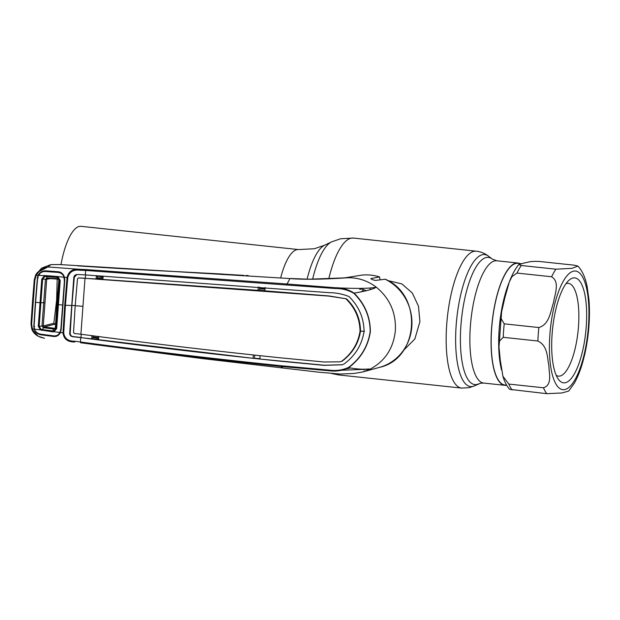 <?xml version="1.0" encoding="UTF-8"?>
<svg xmlns="http://www.w3.org/2000/svg" width="620" height="620" viewBox="0 0 620 620"><rect width="100%" height="100%" fill="white"/><g stroke="black" fill="none" stroke-linecap="round" stroke-linejoin="round"><path stroke-width="0.93" d="M60.993 264.639A51.553 16.275 -83.9 0 1 79.337 226.424A51.553 16.275 -83.9 0 1 81.065 226.323L298.577 249.581A51.553 16.275 -83.9 0 0 296.856 249.682A51.553 16.275 -83.9 0 0 280.721 277.698M519.878 263.547A61.496 19.414 96.1 0 0 517.987 263.043A61.496 19.414 96.1 0 0 515.925 263.159A61.496 19.414 96.1 0 0 491.823 325.329A61.496 19.414 96.1 0 0 504.905 385.33A61.496 19.414 96.1 0 0 506.687 385.268M403.481 350.432L414.85 338.993L419.911 321.648L418.492 306.226L412.3 292.997L401.853 283.898L387.849 280.581M363.723 289.687L361.313 291.865M565.998 283.681A46.655 14.733 -83.9 0 1 568.362 283.348A46.655 14.733 -83.9 0 1 578.871 316.89A46.655 14.733 -83.9 0 1 568.005 368.187A46.655 14.733 -83.9 0 1 558.442 376.131A46.655 14.733 -83.9 0 1 556.194 375.309M563.975 286.866A52.777 16.663 -83.9 0 1 568.951 280.287A52.777 16.663 -83.9 0 1 586.45 307.512A52.777 16.663 -83.9 0 1 574.376 373.852A52.777 16.663 -83.9 0 1 558.372 379.254A52.777 16.663 -83.9 0 1 551.971 336.172A52.777 16.663 -83.9 0 1 563.975 286.866M538.857 327.538C549.583 324.361 550.475 311.31 553.404 303.017C554.698 294.585 560.209 281.914 551.614 276.768L516.979 273.063L511.965 276.629L509.26 282.115L504.827 297.833L501.58 311.992L501.138 318.634L504.223 323.834L538.857 327.538A68.835 21.731 -83.9 0 0 537.873 341.015L503.231 337.311L499.511 341.093L498.999 346.751L500.255 360.073L502.913 376.262L508.826 384.075L543.461 387.771C552.614 384.989 548.956 373.046 548.855 365.451C547.127 357.624 548.018 345.921 537.873 341.015M584.838 353.912L582.8 361.94C580.46 370.233 577.654 377.293 574.376 383.129L568.765 391.019L562.038 392.964L546.77 393.677L509.632 389.344C506.726 386.028 504.486 381.672 502.913 376.262M506.656 385.214L504.943 385.028A61.186 19.321 -83.9 0 1 491.164 341.039A61.186 19.321 -83.9 0 1 505.416 273.761A61.186 19.321 -83.9 0 1 517.948 263.345L521.095 263.678M577.91 266.089L574.26 265.19L539.625 261.485C529.333 261.005 528.612 262.322 524.675 262.872L518.769 264.554L521.273 265.492L555.915 269.196L571.973 268.328L577.91 266.089C582.32 270.8 585.396 277.644 587.148 286.618L589 300.018C590.287 318.223 588.768 336.745 584.451 355.578M348.44 367.482C360.646 358.376 367.892 346.44 370.179 331.669C370.07 316.774 364.637 304.009 353.881 293.361C348.277 290.044 342.077 288.432 335.273 288.525L85.707 270.444L85.304 274.916L329.274 292.679C336.288 292.741 342.899 294.058 349.106 296.624C358.91 306.373 363.894 317.983 364.048 331.444C361.925 344.79 355.291 355.617 344.162 363.932L342.248 364.777L323.942 365.351L280.813 361.243C213.427 354.253 146.723 346.363 80.701 337.582L80.453 341.992C146.522 350.804 213.257 358.709 280.643 365.699L329.274 370.125C336.009 371.024 342.395 370.14 348.44 367.482L348.618 367.699C364.095 370.241 365.955 368.737 370.179 369.101C385.121 361.08 393.522 348.208 395.374 330.483C396.134 312.651 389.74 298.197 376.201 287.13C367.954 280.914 358.817 277.783 348.797 277.729L308.845 279.202L291.129 278.527A13.764 1.612 -85.1 0 1 291.144 278.527L299.692 279.047M380.153 279.822L379.456 276.954L370.845 278.597C371.38 279.302 372.93 279.915 375.488 280.434L385.206 279.202C423.119 294.849 419.143 358.864 379.595 367.335A47.097 44.446 -102.3 0 0 411.82 326.601A47.097 44.446 -102.3 0 0 385.012 279.171M344.271 277.923L362.065 275.086C368.001 274.497 373.844 275.117 379.595 276.962L379.456 276.954A47.097 44.446 -102.3 0 0 362.041 275.086M36.301 275.233L35.758 274.776L36.301 275.233L34.875 280L31.651 323.966L31 323.795L34.247 279.899L35.758 274.776L37.425 272.42L47.833 267.019C43.144 267.794 39.3 270.537 36.301 275.233L38.06 275.396L38.905 273.963C40.703 271.808 42.982 270.762 45.741 270.832L58.327 271.738C60.822 272.064 62.666 273.389 63.844 275.729L64.465 277.295L67.084 277.489C68.727 271.134 73.09 268.421 80.181 269.351L48.042 266.98L50.825 264.616L59.45 264.538L289.966 278.558C310.938 280.349 341.403 278.117 348.797 277.729M259.633 288.672L265.011 289.036M265.104 288.114L259.695 287.757M246.024 275.489L245.993 275.489A0.914 0.868 -88.8 0 1 246.024 275.489L248.209 275.536A0.914 0.868 -88.8 0 0 248.178 275.528L245.993 275.489A0.914 0.868 -88.8 0 0 245.962 275.489M221.332 274.071A0.914 0.876 90.9 0 0 221.154 274.04L243.947 275.381L221.131 274.04A0.914 0.883 90.7 0 1 221.309 274.063M176.018 271.583L222.921 274.063L176.018 271.583A0.914 0.868 -88.1 0 0 175.956 271.583L123.341 268.739M221.154 274.04L222.874 274.063A0.914 0.876 90.9 0 1 223.262 274.187M79.453 265.964L77.624 265.833A0.914 0.876 93.6 0 1 77.702 265.841M104.253 267.592L77.624 265.833M102.261 267.468L77.562 265.833A0.914 0.899 93.4 0 1 77.64 265.833M121.264 268.615L151.094 270.297M97.464 276.303L103.145 276.667M103.106 277.008L99.417 277.946L97.356 277.806M99.153 278.829L99.417 277.946A0.914 0.86 -104.3 0 1 100.246 278.907M171.771 271.413L149.017 270.18A0.914 0.891 92.5 0 1 149.125 270.188M98.627 337.652L93.016 336.931M92.961 337.613L98.596 338.342M98.572 338.768L97.635 339.194M353.881 293.361L354.097 293.136C364.854 303.878 370.279 316.719 370.373 331.669C368.094 346.503 360.84 358.507 348.618 367.699C342.558 370.636 336.079 371.659 329.189 370.76L280.721 366.443C213.35 359.429 146.63 351.532 80.569 342.744L201.182 358.453L318.385 372.155L340.31 374.046L353.764 373.472M280.643 365.699L280.721 366.443L282.65 367.707M370.869 289.455L369.985 288.719M366.358 290.764A37.479 35.371 -102.3 0 0 361.103 288.858M350.362 367.962L346.967 368.784M329.274 370.125L329.189 370.76L370.179 369.101L362.506 372.023L353.927 373.465M376.201 287.13C370.651 288.556 357.012 288.765 335.288 287.75C342.24 287.696 348.51 289.494 354.097 293.136C366.776 290.943 374.147 288.935 376.201 287.13M85.94 269.568L85.707 270.444L80.166 270.25L80.181 269.351L85.94 269.568L286.781 283.976L335.288 287.75L335.273 288.525M286.587 284.836L289.966 278.558L291.129 278.527M265.166 287.494L264.841 290.85L329.243 295.972L346.58 298.863C355.663 307.861 360.313 318.626 360.538 331.165L364.521 331.328M82.778 306.358A22.948 2.279 4.2 0 0 75.198 305.722L73.54 332.522L74.447 333.498L80.902 334.219L85.01 278.318L328.817 296.089L346.58 298.863M346.099 298.987C355.183 308.039 359.825 318.804 360.026 331.274C358.004 343.627 351.835 353.656 341.519 361.367L341.992 361.29C352.3 353.625 358.484 343.589 360.538 331.165L360.026 331.274M75.198 305.722L77.485 278.798L78.531 277.946L85.01 278.318M78.531 277.946L85.335 278.21L85.622 274.846M80.902 334.219C146.878 343.007 213.551 350.889 280.93 357.872L323.981 361.987L339.628 361.847L341.519 361.367M339.628 361.847L341.992 361.29M342.465 364.715L324.369 365.234L259.912 359.05L260.075 355.725M253.247 354.989L253.115 358.313L259.935 358.585M254.541 358.004L254.743 355.26M253.115 358.313L98.526 339.698L98.696 336.381M91.923 335.513L91.776 338.838L98.549 339.31M93.093 335.776L92.892 338.597M81.228 334.141L81.026 337.466L73.315 336.621C71.401 336.342 70.355 335.265 70.184 333.405L71.897 305.404L71.409 305.505A22.948 2.279 4.2 0 0 65.418 305.303L63.721 332.917C64.534 338.567 68.278 341.341 74.95 341.233L80.453 341.992L80.569 342.744M91.776 338.838L72.881 336.738C70.944 336.474 69.874 335.389 69.688 333.506L73.811 277.365C74.276 275.474 75.493 274.513 77.454 274.482L76.717 274.528M78.926 277.83L78.399 277.946M76.942 274.497L74.307 277.264L71.897 305.404A24.172 2.403 4.2 0 1 75.206 305.606M96.425 275.613L96.077 278.969L84.932 278.318M97.503 275.784L97.286 278.698L96.077 278.969M258.354 286.975L257.998 290.338L102.874 279.45L103.199 276.086M257.998 290.338L259.532 289.997L259.741 287.176M264.887 290.392L259.532 289.997M102.912 279.093L97.286 278.698M85.304 274.916L77.454 274.482M67.781 277.558L65.418 305.303L64.713 305.257L67.084 277.489L67.781 277.558C69.424 271.769 73.555 269.336 80.166 270.25M63.844 277.535L64.465 277.295L64.775 280.209L61.132 329.786L60.404 332.56L63.015 332.894C63.744 339.047 67.681 342.077 74.842 341.976L74.95 341.233M63.721 332.917L63.015 332.894L64.713 305.257M64.775 280.209L64.123 280.147M61.132 329.786L60.489 329.623M34.875 280L34.224 279.907L35.751 274.784L41.618 268.135L50.825 264.616M39.634 274.536L38.905 273.963M34.681 326.632L33.813 326.655L35.379 302.258L37.401 277.799L38.06 275.396M38.262 277.876L37.401 277.799M33.131 302.033L32.48 301.894L34.247 279.899M31.651 323.966L32.356 328.894L31.775 329.073L31.023 323.764M42.842 337.846L42.633 337.807C38.06 337.001 34.635 334.025 32.356 328.894L31.775 329.073L31 323.795L32.504 301.878M42.633 337.807L38.231 336.242L31.829 329.22M32.356 328.894L34.116 329.096L33.813 326.655M59.838 332.095L60.404 332.56L59.574 333.94C58.071 335.877 56.079 336.722 53.576 336.474L41.036 334.823C38.308 334.389 36.208 332.994 34.743 330.638L34.116 329.096M59.574 333.94L59.102 333.227M52.56 331.855L52.762 330.948L53.878 330.863L56.04 328.383L59.559 280.472L60.21 280.488L56.676 328.6L53.979 331.723L52.56 331.855L40.37 329.902L38.3 326.244L39.169 326.221L40.881 329.135L42.098 329.553L52.762 330.948L53.87 329.081L43.268 327.693L41.982 326.081L43.284 325.934L44.098 326.926L54.622 328.313L55.343 327.685M57.187 279.139L56.622 300.219L53.839 323.284L55.544 324.26M53.878 330.863L53.979 331.723L60.047 332.514L60.822 329.755L64.465 280.178L63.581 276.055C62.372 273.901 60.543 272.684 58.11 272.42L45.562 271.521C42.997 271.405 40.843 272.304 39.107 274.226L38.331 275.42L45.895 275.621L45.996 276.458L44.733 276.629L42.625 279.202L39.169 326.221L41.982 326.081L45.423 279.263L46.709 279.209L43.276 325.942L53.839 323.284M47.647 278.396A4.588 1.271 -85.8 0 1 47.554 278.396A4.588 1.271 -85.8 0 1 47.058 277.946L57.567 278.713L59.047 280.139L55.42 327.802L56.676 328.6M58.916 280.294L59.559 280.472L57.792 277.558L58.009 276.822L60.21 280.488M60.047 332.514L59.357 333.576C57.854 335.358 55.885 336.11 53.452 335.846L40.959 334.196C38.409 333.824 36.417 332.568 34.976 330.429L34.395 329.127L40.37 329.902L40.881 329.135M41.866 330.452L44.082 326.934L54.839 324.229M38.3 326.244L41.765 279.101L45.423 279.263L47.058 277.946M41.765 279.101L44.338 275.869L44.733 276.629M57.792 277.558L45.996 276.458L47.608 278.388L46.709 279.209M57.567 278.713L58.233 279.163L56.637 276.404L64.1 277.272M45.895 275.621L56.637 276.404M38.331 275.42L37.642 277.853L35.627 302.289L34.061 326.616L34.395 329.127M55.428 327.81L54.544 328.298M53.87 329.081L55.157 328.158M307.094 279.202A59.752 18.864 -83.9 0 1 324.593 245.233L331.591 241.87A63.922 20.181 -83.9 0 0 312.635 279.186M504.905 385.33L483.716 383.067L480.515 383.23L474.711 385.772A66.379 20.956 -83.9 0 1 472.796 386.446A66.379 20.956 -83.9 0 1 456.165 325.26A66.379 20.956 -83.9 0 1 482.469 254.696A66.379 20.956 -83.9 0 1 488.56 256.223C485.042 253.448 480.957 251.774 476.292 251.193A68.835 21.731 -83.9 0 0 473.99 251.333A68.835 21.731 -83.9 0 0 447.005 320.928A68.835 21.731 -83.9 0 0 461.652 388.089L338.776 374.953A68.835 21.731 -83.9 0 1 335.598 373.821M328.794 278.737A68.835 21.731 -83.9 0 1 351.114 238.188A68.835 21.731 -83.9 0 1 353.416 238.057L476.292 251.193M478.779 383.811A63.953 20.197 -83.9 0 1 476.935 384.462A63.953 20.197 -83.9 0 1 460.916 325.515A63.953 20.197 -83.9 0 1 486.25 257.525A63.953 20.197 -83.9 0 1 492.125 258.997L488.56 256.223M483.716 383.067A61.496 19.414 -83.9 0 1 470.627 323.067A61.496 19.414 -83.9 0 1 494.737 260.896A61.496 19.414 -83.9 0 1 496.791 260.772L492.125 258.997M575.058 379.525A59.66 18.84 -83.9 0 1 550.296 363.615A59.66 18.84 -83.9 0 1 563.293 281.193A59.66 18.84 -83.9 0 1 588.054 297.104A59.66 18.84 -83.9 0 1 575.058 379.525M551.614 276.768A68.835 21.731 -83.9 0 1 553.73 272.707A68.835 21.731 -83.9 0 1 555.915 269.196M546.77 393.677A68.835 21.731 -83.9 0 1 543.461 387.771M501.534 369.946A61.186 19.321 -83.9 0 1 509.012 282.79M512.136 389.98A68.835 21.731 -83.9 0 1 508.826 384.075M516.979 273.063A68.835 21.731 -83.9 0 1 521.273 265.492M503.231 337.311A68.835 21.731 -83.9 0 1 504.223 323.834M100.394 278.915L102.99 278.256M329.243 295.972L328.817 296.089M286.115 292.64L285.712 292.749M324.369 365.234L323.942 365.351M281.216 361.135L280.813 361.243M73.315 336.621L72.881 336.738M70.184 333.405L69.688 333.506M74.307 277.264L73.811 277.365M58.83 280.217L56.869 304.009A4.588 0.449 4.2 0 0 56.955 304.102L58.249 304.606A2049.844 203.593 4.2 0 0 62.388 305.024M35.627 302.289A2049.844 203.593 4.2 0 0 39.796 302.715L43.47 302.723A4.588 0.457 4.3 0 0 44.764 302.63M46.717 279.217L50.592 278.62M57.978 276.807L56.645 277.008M324.593 245.233L314.379 248.736L298.577 249.581M338.776 374.953L331.677 373.535M353.416 238.057L340.589 238.762L331.591 241.87M461.652 388.089L469.216 387.671L474.711 385.772M517.987 263.043L496.791 260.772M359.701 289.393L361.716 289.029M509.26 282.115C512.011 274.8 515.181 268.948 518.769 264.554M498.999 346.751L501.58 311.992M223.556 274.203L222.921 274.063M123.496 268.747L95.434 267.026M364.017 369.969L364.072 369.233M379.595 367.335L362.506 372.023M38.231 336.242C35.007 334.451 32.852 332.064 31.767 329.081M38.355 336.303L44.547 338.295M60.194 332.212L60.597 332.126M56.645 276.985L57.939 276.784M58.055 279.163L47.554 278.396M56.869 304.009L55.343 327.693M58.125 279.171L58.83 280.224"/></g></svg>
